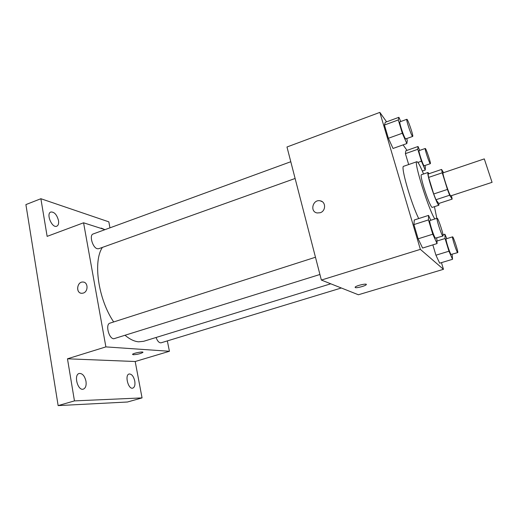 <?xml version="1.0" encoding="UTF-8"?>
<svg xmlns="http://www.w3.org/2000/svg" width="518" height="518" viewBox="0 0 518 518"><rect width="100%" height="100%" fill="white"/><g stroke="black" fill="none" stroke-linecap="round" stroke-linejoin="round"><path stroke-width="0.78" d="M491.932 181.954L484.291 158.89L491.932 181.954M492.1 182.323L450.738 195.888L450.414 195.577C448.653 193.214 441.945 172.462 443.058 172.844L484.291 158.89M443.57 172.675L441.582 169.438L442.249 172.798L447.435 189.433L449.63 195.234L452.175 199.106L451.456 195.649M442.249 172.798L428.632 177.409L433.708 193.978L447.435 189.433M449.63 195.234L435.949 199.728L438.765 203.483L452.175 199.106M435.949 199.728L433.708 193.978M428.632 177.409L428.069 174.035L441.582 169.438M429.014 173.711L427.965 172.488C427.434 173.154 428.308 177.279 430.575 184.861C433.657 195.021 438.105 205.892 438.875 205.225L438.953 203.425M438.875 205.225L432.18 207.407L431.63 207.032C429.577 203.878 426.955 197.248 423.769 187.14C421.529 179.578 420.707 175.447 421.302 174.76L427.965 172.488M434.848 218.952C428.82 210.418 413.26 160.709 416.867 161.707C417.987 161.739 420.208 165.838 423.549 173.996M434.434 206.676L436.823 218.318M418.725 218.564C411.014 203.302 400.259 165.656 403.658 166.284L416.867 161.707M400.738 121.523L398.899 117.308L385.282 122.313L384.44 125.026L388.364 138.28L393.039 148.459L406.837 143.551L407.29 140.527L406.695 138.565M419.709 150.414L418.032 146.497L405.827 150.803L405.4 153.652L408.676 164.549L405.4 153.652L417.793 149.294L421.438 161.208L425.239 170.04L425.362 166.945L424.928 165.533M407.006 150.388L403.075 144.891M386.59 121.834L379.843 112.393L420.363 249.365L443.466 269.315L441.453 262.639M430.756 220.267L428.548 215.391L414.27 220.001L413.921 224.585L418.136 238.817L422.591 248.057L437.069 243.564L436.784 237.937M446.827 238.63L444.878 234.22L445.066 238.52L448.944 251.217L435.936 255.199L432.834 244.878L435.936 255.199L439.672 263.176L452.551 259.285L452.13 254.299M379.843 112.393L286.978 146.995L321.367 280.063L420.363 249.365M320.189 212.736L317.184 212.963C309.518 211.81 312.801 198.957 320.266 200.835C326.036 201.742 325.997 211.072 320.189 212.736M321.367 280.063L358.385 294.761L443.466 269.315M355.238 287.574L355.128 287.14C356.157 285.547 367.825 282.99 366.226 284.706C365.443 285.962 356.494 288.299 355.238 287.574M317.184 212.963C309.518 211.817 312.801 198.957 320.266 200.835L322.306 201.722M330.782 283.799L143.622 341.31L138.565 341.815C134.324 341.44 129.856 339.296 125.149 335.386M113.669 321.956C98.155 299.003 92.864 261.337 102.415 247.397M156.047 337.49C157.524 341.258 159.207 343.033 161.104 342.799L341.336 287.989M295.118 178.477L98.724 248.718L97.326 248.737C92.625 247.824 88.999 235.036 93.13 233.987L290.786 161.726M319.923 274.482L113.785 338.753C108.78 338.733 105.206 324.184 109.933 323.154L315.468 257.239M104.979 229.655L83.573 222.792L105.879 346.892L169.425 351.275L167.34 340.909M105.879 346.892L67.469 358.799L74.456 400.893L58.139 405.607L25.9 204.597L40.883 198.724L47.138 236.37L83.573 222.792M83.281 293.078L81.812 293.311C75.609 293.415 76.819 281.527 82.938 282.038C88.164 281.941 88.481 291.615 83.281 293.078M58.139 405.607L127.486 402L142.055 397.902L135.192 361.512L169.425 351.275M109.965 227.836L108.832 221.846L40.883 198.724M67.469 358.799L135.192 361.512M133.23 354.733L132.517 354.325C133.23 353.101 144.108 351.126 142.864 352.434C140.559 353.716 137.348 354.487 133.23 354.733M81.164 293.24C75.486 292.443 77.227 281.527 82.938 282.038L83.553 282.109M58.495 220.538C58.929 223.543 58.346 225.434 56.753 226.204C51.994 228.438 45.785 213.526 50.855 212.004C54.338 211.843 56.889 214.685 58.495 220.538M100.822 228.321L101.25 228.088L104.571 229.526M85.982 381.248C86.519 385.476 85.651 388.099 83.372 389.122C77.81 391.194 73.433 374.741 79.189 373.465C82.394 373.251 84.654 375.848 85.982 381.248M134.764 381.015C135.327 384.874 134.68 387.237 132.822 388.111C128.341 389.782 124.462 374.961 129.118 373.996C131.676 373.892 133.553 376.23 134.764 381.015M74.456 400.893L142.055 397.902M448.944 251.217L452.551 259.285M457.718 252.596L451.074 254.474C449.831 253.464 445.15 238.656 446.134 238.85L452.577 236.843C453.295 236.234 458.663 252.68 457.718 252.596L457.556 252.499C456.384 251.47 451.67 236.622 452.577 236.843M442.994 234.809L444.878 234.22M437.03 241.019L445.066 238.52M435.936 255.199L439.672 263.176M418.032 146.497L417.793 149.294M430.354 163.662L424.171 165.792L423.853 165.52C422.442 163.682 418.181 150.473 419.062 150.647L425.239 148.478C425.906 147.876 431.248 163.733 430.354 163.662L430.063 163.384C428.71 161.519 424.43 148.284 425.239 148.478M405.827 150.803L405.4 153.652M417.903 162.432L421.438 161.208M422.319 171.037L425.239 170.04M428.548 215.391L428.464 219.917L432.776 234.214L437.069 243.564M442.948 236.007L435.431 238.15C433.844 236.823 428.651 220.37 429.875 220.551L437.114 218.227C438.053 217.495 444.146 236.053 442.948 236.007L442.709 235.871C441.213 234.512 435.988 218.013 437.114 218.227M414.27 220.001L413.921 224.585L428.464 219.917M413.921 224.585L418.136 238.817L432.776 234.214M418.136 238.817L422.591 248.057M398.899 117.308L398.297 119.949L402.311 133.249L406.837 143.551M412.678 136.428L405.762 138.902L405.309 138.507C403.535 136.169 398.847 121.678 399.915 121.827L406.824 119.295C407.685 118.577 413.785 136.454 412.678 136.428L412.25 136.027C410.554 133.65 405.84 119.121 406.824 119.295M385.282 122.313L384.44 125.026L398.297 119.949M384.44 125.026L388.364 138.28L402.311 133.249M388.364 138.28L393.039 148.459M366.103 284.259L366.226 284.706"/></g></svg>

